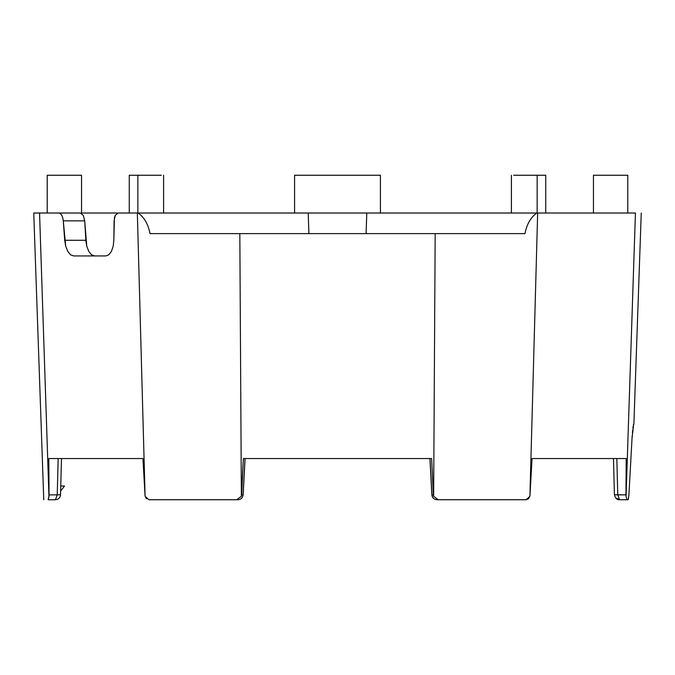 <?xml version="1.0" encoding="UTF-8"?>
<svg xmlns="http://www.w3.org/2000/svg" width="675" height="675" viewBox="0 0 675 675"><rect width="100%" height="100%" fill="white"/><g stroke="black" fill="none" stroke-linecap="round" stroke-linejoin="round"><path stroke-width="1.01" d="M118.133 213.022L635.445 213.022C643.174 213.022 643.174 213.022 635.445 213.022L626.054 496.311L625.953 494.868L617.768 494.868L619.566 499.745L626.83 499.745L619.566 499.745L617.768 494.868L614.419 494.733L625.953 494.868L626.197 458.544L532.052 458.544L529.909 496.311L537.654 213.14L536.819 213.022C530.803 217.249 526.854 224.117 524.964 233.626C526.854 224.117 530.803 217.249 536.819 213.022L366.795 213.022L366.086 233.626L524.964 233.626L366.086 233.626L366.795 213.022L308.205 213.022L308.914 233.626L366.086 233.626L308.914 233.626L308.205 213.022L138.181 213.022C144.197 217.257 148.154 224.125 150.036 233.626L308.914 233.626L150.036 233.626C148.154 224.125 144.197 217.257 138.181 213.022L118.133 213.022L115.307 215.283L114.1 220.86L113.839 240.275L114.412 217.915L115.307 215.283L118.133 213.022L81.548 213.022L136.839 213.022M633.656 424.204L632.028 438.396L628.881 495.492L632.028 438.396L633.656 424.204M628.012 499.745L626.83 499.745L626.054 496.311L626.83 499.745L628.012 499.745L628.881 495.492L628.012 499.745M57.232 494.868L58.168 458.544L57.232 494.868L60.581 494.733C60.193 497.77 58.472 499.441 55.434 499.745L48.17 499.745L55.434 499.745C58.472 499.441 60.193 497.77 60.581 494.733L57.232 494.868L55.434 499.745L57.232 494.868L49.047 494.868L57.232 494.868M241.642 494.868L243.084 494.868L241.642 494.868L243.363 458.544L241.363 496.311L239.828 233.626L241.363 496.311L236.731 499.745L148.939 499.745L145.091 496.311L142.948 458.544L48.803 458.544L49.047 494.868L48.803 458.544L142.948 458.544L145.091 496.311L137.346 213.14L145.091 496.311L148.939 499.745L238.013 499.745C240.992 499.466 242.705 497.838 243.152 494.868L243.084 494.868C242.646 497.829 240.958 499.458 238.013 499.745C240.958 499.458 242.646 497.829 243.084 494.868L245.008 458.544L243.152 494.868C242.705 497.838 240.992 499.466 238.013 499.745L236.731 499.745L238.013 499.745M73.735 255.943L105.756 255.943L73.735 255.943L70.698 254.863L67.804 251.438L65.694 246.164L63.273 220.86C62.724 216.042 61.214 213.435 58.767 213.022L39.555 213.022L48.946 496.311L48.17 499.745C42.297 499.745 42.297 499.745 48.17 499.745L48.946 496.311L39.555 213.022L80.317 213.022L83.253 215.283L84.713 220.86L86.746 246.164L88.779 251.438L86.746 246.164L85.86 240.275L64.716 240.275L65.694 246.164L67.804 251.438L70.698 254.863L73.735 255.943M113.839 240.275L113.214 246.164L111.417 251.438L108.734 254.863L105.756 255.943L108.734 254.863L111.417 251.438L113.214 246.164L113.839 240.275M616.739 498.268L619.566 499.745C617.051 499.947 615.33 498.277 614.419 494.733L613.491 458.544M435.173 233.626L433.637 496.311L438.269 499.745L526.061 499.745L529.909 496.311L528.373 498.825L529.909 496.311L526.061 499.745L438.269 499.745L433.637 496.311L435.173 233.626M380.422 213.022L380.422 175.255L294.578 175.255L294.578 213.022L294.578 175.255L380.422 175.255L380.422 213.022M47.216 175.255L81.548 175.255L81.548 213.376L81.548 175.255L47.216 175.255L47.216 213.022L47.216 175.255M60.674 490.987L64.513 486.008L60.801 486.008L64.513 486.008L60.674 490.987M61.433 458.544L58.168 458.544L61.433 458.544M33.75 213.022L39.555 213.022L33.75 213.022L43.765 499.745M80.317 213.022L58.767 213.022C61.214 213.435 62.724 216.042 63.273 220.86L84.713 220.86L83.253 215.283L80.317 213.022L77.144 213.022M633.521 424.465L633.336 425.267L633.521 424.465M633.133 426.44L632.888 428.22L633.133 426.44M632.652 430.253L632.408 432.827L632.652 430.253M632.205 435.502L632.028 438.396L632.205 435.502M628.535 498.547L628.282 499.449L628.535 498.547M537.654 213.14L529.909 496.311L532.052 458.544L626.197 458.544L626.054 496.311L635.445 213.022C643.174 213.022 643.174 213.022 635.445 213.022L537.654 213.022M48.853 497.711L48.946 496.311L48.853 497.711M528.306 498.884L526.061 499.745L528.306 498.884M146.61 498.808L145.699 497.711L146.61 498.808M613.567 458.544L616.832 458.544L617.768 494.868L616.832 458.544L613.567 458.544M243.363 458.544L431.637 458.544L433.358 494.868L431.916 494.868C432.354 497.829 434.042 499.458 436.987 499.745L438.269 499.745L436.987 499.745C434.042 499.458 432.354 497.829 431.916 494.868L433.358 494.868L431.637 458.544L243.363 458.544M60.505 494.691L61.509 458.544M433.637 496.311L433.358 494.868M545.619 175.255L537.157 175.255L537.157 213.022L537.157 175.255L513.709 175.255L537.157 175.255M627.784 213.022L627.784 175.255L593.452 175.255L593.452 213.022L593.452 175.255L627.784 175.255L627.784 213.022M429.992 458.544L431.916 494.868L429.992 458.544L425.967 458.544L429.992 458.544M137.843 175.255L161.291 175.255L137.843 175.255L137.843 213.022L137.843 175.255L129.381 175.255M431.848 494.868L431.848 494.868C432.194 497.753 433.915 499.373 436.987 499.745C433.915 499.373 432.194 497.753 431.848 494.868L429.916 458.544M236.731 499.745L241.363 496.311M94.643 255.943L91.623 254.863L88.779 251.438M615.625 458.544L616.832 458.544L615.625 458.544M63.273 220.86L64.716 240.275L85.86 240.275L84.713 220.86L63.273 220.86M49.047 494.868L48.946 496.311M243.152 494.868L245.084 458.544M633.876 424.204L641.25 213.022M545.746 175.255L545.746 213.022M129.254 213.022L129.254 175.255M163.595 175.255L163.595 213.022M511.405 213.022L511.405 175.255"/></g></svg>
